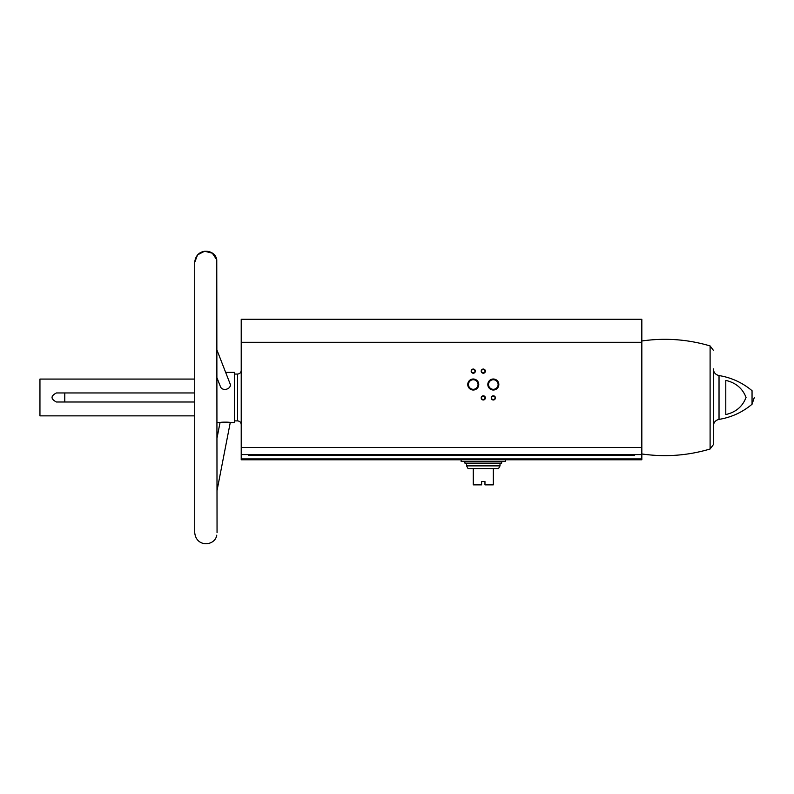 <?xml version="1.0" encoding="UTF-8"?>
<svg xmlns="http://www.w3.org/2000/svg" width="794" height="794" viewBox="0 0 794 794"><rect width="100%" height="100%" fill="white"/><g stroke="black" fill="none" stroke-linecap="round" stroke-linejoin="round"><path stroke-width="1.19" d="M641.83 342.283L241.217 342.283L241.217 319.297L641.83 319.297L641.83 454.585L241.217 454.585L241.217 459.776L641.83 459.776L641.83 458.932L241.217 458.932M241.217 342.283L241.217 454.585M248.413 454.585L248.413 455.419L634.644 455.419L634.644 454.585M194.728 392.961L56.424 392.961C50.598 395.968 50.598 398.975 56.424 401.992L194.728 401.992M194.728 532.645L194.728 415.867L39.948 415.867L39.948 379.075L194.728 379.075L194.728 262.308L194.728 532.645C196.237 547.81 215.095 546.163 216.762 535.166M217.05 490.484L230.26 422.557L234.448 422.557L234.448 372.386L225.655 372.386M230.26 422.557C230.568 422.001 219.829 422.021 220.037 422.557L217.05 422.557M217.05 377.964L220.305 386.321C222.151 392.137 232.314 388.921 230.012 383.591L217.05 350.273M719.027 375.562L719.027 419.391C731.413 417.346 742.42 412.294 752.047 404.245L752.047 390.708C742.42 382.658 731.413 377.607 719.027 375.562C715.493 374.728 713.598 372.495 713.33 368.873L713.33 444.69L710.104 449.007L710.104 345.936L713.33 350.263M725.785 380.395L725.785 414.557C735.859 412.235 742.608 406.518 746.052 397.407C742.529 388.375 735.78 382.708 725.785 380.395M467.755 384.514A5.498 5.498 0 0 0 476.013 389.278A5.498 5.498 0 0 0 476.013 379.75A5.498 5.498 0 0 0 467.755 384.514M487.824 384.514A5.498 5.498 0 0 0 496.081 389.278A5.498 5.498 0 0 0 496.081 379.75A5.498 5.498 0 0 0 487.824 384.514M481.204 397.893A2.094 2.094 0 0 0 484.34 399.7A2.094 2.094 0 0 0 484.34 396.087A2.094 2.094 0 0 0 481.204 397.893M481.204 371.135A2.094 2.094 0 0 0 484.34 372.942A2.094 2.094 0 0 0 484.34 369.329A2.094 2.094 0 0 0 481.204 371.135M471.17 371.135A2.094 2.094 0 0 0 474.306 372.942A2.094 2.094 0 0 0 474.306 369.329A2.094 2.094 0 0 0 471.17 371.135M491.238 397.893A2.094 2.094 0 0 0 494.374 399.7A2.094 2.094 0 0 0 494.374 396.087A2.094 2.094 0 0 0 491.238 397.893M641.83 454.585L641.83 458.932M39.948 415.867L39.948 379.075M217.05 437.901L220.037 422.557M216.762 259.787L212.326 253.187L204.624 251.222L197.557 254.874L194.728 262.308C196.237 247.142 215.095 248.79 216.762 259.787L217.05 532.645M64.78 401.992L64.78 392.961M491.595 397.893A1.727 1.727 0 0 0 494.196 399.392A1.727 1.727 0 0 0 494.196 396.395A1.727 1.727 0 0 0 491.595 397.893M471.527 371.135A1.727 1.727 0 0 0 474.127 372.634A1.727 1.727 0 0 0 474.127 369.637A1.727 1.727 0 0 0 471.527 371.135M481.561 371.135A1.727 1.727 0 0 0 484.161 372.634A1.727 1.727 0 0 0 484.161 369.637A1.727 1.727 0 0 0 481.561 371.135M481.561 397.893A1.727 1.727 0 0 0 484.161 399.392A1.727 1.727 0 0 0 484.161 396.395A1.727 1.727 0 0 0 481.561 397.893M488.538 384.514A4.784 4.784 0 0 0 495.724 388.663A4.784 4.784 0 0 0 495.724 380.376A4.784 4.784 0 0 0 488.538 384.514M468.47 384.514A4.784 4.784 0 0 0 475.656 388.663A4.784 4.784 0 0 0 475.656 380.376A4.784 4.784 0 0 0 468.47 384.514M461.135 459.776L461.135 461.443L505.45 461.443L505.45 459.776M500.022 465.88L466.574 465.88L468.033 468.549L473.264 468.549L473.264 484.856L481.621 484.856L481.621 481.511L484.965 481.511L484.965 484.856L493.332 484.856L493.332 468.549L498.553 468.549L500.022 465.88L500.022 463.12M473.264 468.549L493.332 468.549M464.897 461.443L464.897 463.12L501.689 463.12L501.689 461.443M641.83 447.479L241.217 447.479M234.448 420.889L237.545 420.889L237.545 374.063L234.448 374.063M237.545 420.889C239.778 421.108 240.999 422.329 241.217 424.572M237.545 374.063C239.778 373.845 240.999 372.614 241.217 370.381M752.047 404.245L754.3 397.476M719.027 419.391C715.493 420.224 713.598 422.458 713.33 426.08M710.104 345.936C687.713 339.306 664.955 337.658 641.83 340.993M641.83 453.96C664.955 457.294 687.713 455.647 710.104 449.007M466.574 465.88L466.574 463.12"/></g></svg>
